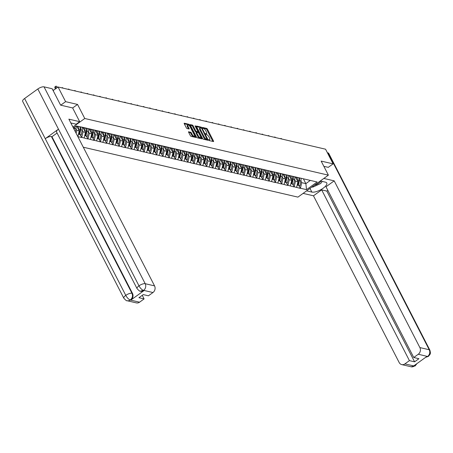 <?xml version="1.0" encoding="UTF-8"?>
<svg xmlns="http://www.w3.org/2000/svg" width="453" height="453" viewBox="0 0 453 453"><rect width="100%" height="100%" fill="white"/><g stroke="black" fill="none" stroke-linecap="round" stroke-linejoin="round"><path stroke-width="0.68" d="M208.748 140.062L209.258 140.589L213.437 141.557A0.793 0.289 54.2 0 0 213.561 141.546A0.793 0.289 54.2 0 0 213.488 140.996L207.412 129.162A0.793 0.289 54.2 0 0 206.681 128.414L202.502 127.446L202.972 128.363L203.516 128.488A2.531 0.917 54.2 0 1 205.855 130.883L206.358 131.868A2.531 0.917 54.2 0 1 206.585 133.629A2.531 0.917 54.2 0 1 206.183 133.68L205.554 133.567L205.605 133.952L206.659 134.603A2.531 0.917 54.2 0 1 208.997 136.999L209.501 137.984A2.531 0.917 54.2 0 1 209.728 139.745A2.531 0.917 54.2 0 1 209.326 139.796L208.697 139.677L208.748 140.062M188.703 131.727A0.793 0.289 54.2 0 0 188.578 131.744A0.793 0.289 54.2 0 0 188.646 132.293L190.351 135.611A0.793 0.289 54.2 0 0 191.081 136.359L195.724 137.44A0.793 0.289 54.2 0 0 195.849 137.423A0.793 0.289 54.2 0 0 195.775 136.874L189.699 125.045A0.793 0.289 54.2 0 0 188.969 124.298L184.326 123.216A0.793 0.289 54.2 0 0 184.201 123.233A0.793 0.289 54.2 0 0 184.269 123.782L186.33 127.791A0.793 0.289 54.2 0 0 187.061 128.539L189.048 129.003A0.793 0.289 54.2 0 0 189.173 128.986A0.793 0.289 54.2 0 0 189.105 128.437L188.08 126.449A2.118 0.77 54.2 0 1 187.893 124.977A2.118 0.77 54.2 0 1 190.186 126.936L194.19 134.728A2.118 0.77 54.2 0 1 194.377 136.2A2.118 0.77 54.2 0 1 192.083 134.235L191.415 132.939A0.793 0.289 54.2 0 0 190.685 132.191L188.522 131.857M77.542 104.433L65.606 101.659L58.069 86.993L325.56 149.201L333.097 163.867L321.16 161.092L328.385 175.152L84.768 118.493L77.542 104.433L72.644 107.967M202.582 138.454A0.793 0.289 54.2 0 0 203.312 139.207L207.95 140.283A0.793 0.289 54.2 0 0 208.074 140.266A0.793 0.289 54.2 0 0 208.006 139.717L201.925 127.888A0.793 0.289 54.2 0 0 201.194 127.14L196.557 126.059A0.793 0.289 54.2 0 0 196.432 126.076A0.793 0.289 54.2 0 0 196.5 126.625L202.582 138.454M195.356 126.523L195.707 126.268L201.891 138.295A0.793 0.289 54.2 0 1 201.959 138.845A0.793 0.289 54.2 0 1 201.834 138.861L197.197 137.786A0.793 0.289 54.2 0 1 196.466 137.032L190.385 125.204L191.817 125.538L192.429 125.102L190.441 124.637A0.793 0.289 54.2 0 0 190.317 124.654A0.793 0.289 54.2 0 0 190.385 125.204M191.817 125.538A0.793 0.289 54.2 0 1 192.548 126.291L193.159 125.849A0.793 0.289 54.2 0 0 192.429 125.102M193.159 125.849L195.622 130.645A0.793 0.289 54.2 0 0 196.353 131.393L197.672 131.704A0.793 0.289 54.2 0 0 197.797 131.687A0.793 0.289 54.2 0 0 197.729 131.138L195.158 126.144L195.113 125.753L195.707 126.268M72.922 127.038L84.768 118.493M83.284 147.208L297.921 197.123L328.385 175.152M73.392 127.961L76.161 125.968L82.452 127.253L317.134 182.004L306.528 189.654L300.424 188.233L301.749 182.684L300.9 181.036M298.77 185.504L300.424 188.233M300.237 188.363L294.173 186.778L295.498 181.234L294.648 179.581M292.519 184.054L294.173 186.778M293.991 186.908L287.927 185.322L289.252 179.779L288.402 178.125M286.273 182.599L287.927 185.322M287.74 185.458L281.675 183.873L283 178.329L282.151 176.676M280.022 181.143L281.675 183.873M281.494 184.003L275.43 182.417L276.755 176.874L275.905 175.22M273.776 179.694L275.43 182.417M275.243 182.548L269.178 180.968L270.503 175.419L269.654 173.771M267.525 178.239L269.178 180.968M268.997 181.098L262.933 179.513L264.258 173.969L263.408 172.316M261.279 176.789L262.933 179.513M262.746 179.643L256.681 178.057L258.006 172.514L257.157 170.86M255.028 175.334L256.681 178.057M256.5 178.193L250.43 176.608L251.76 171.058L250.911 169.411M248.782 173.878L250.43 176.608M250.249 176.738L244.184 175.152L245.509 169.609L244.66 167.955M242.531 172.429L244.184 175.152M244.003 175.283L237.933 173.697L239.263 168.154L238.414 166.5M236.285 170.974L237.933 173.697M237.751 173.833L231.687 172.248L233.012 166.704L232.163 165.051M230.033 169.518L231.687 172.248M231.506 172.378L225.435 170.792L226.766 165.249L225.917 163.595M223.788 168.069L225.435 170.792M225.254 170.923L219.19 169.337L220.515 163.793L219.665 162.146M217.536 166.613L219.19 169.337M219.009 169.473L212.938 167.887L214.269 162.344L213.42 160.69M211.291 165.158L212.938 167.887M212.757 168.018L206.693 166.432L208.018 160.889L207.168 159.235M205.039 163.709L206.693 166.432M206.511 166.568L200.441 164.983L201.772 159.433L200.922 157.786M198.793 162.253L200.441 164.983M200.26 165.113L194.195 163.527L195.52 157.984L194.671 156.33M192.542 160.804L194.195 163.527M194.014 163.658L187.944 162.072L189.275 156.528L188.425 154.875M186.296 159.348L187.944 162.072M187.763 162.208L181.698 160.622L183.023 155.073L182.174 153.425M180.045 157.893L181.698 160.622M181.517 160.753L175.447 159.167L176.778 153.624L175.928 151.97M173.799 156.444L175.447 159.167M175.266 159.297L169.201 157.712L170.526 152.168L169.677 150.515M167.548 154.988L169.201 157.712M169.02 157.848L162.95 156.262L164.275 150.719L163.431 149.065M161.302 153.533L162.95 156.262M162.769 156.393L156.704 154.807L158.029 149.264L157.18 147.61M155.051 152.083L156.704 154.807M156.523 154.937L150.453 153.357L151.778 147.808L150.934 146.16M148.805 150.628L150.453 153.357M150.271 153.488L144.207 151.902L145.532 146.359L144.683 144.705M142.553 149.179L144.207 151.902M144.026 152.032L137.955 150.447L139.281 144.903L138.437 143.25M136.308 147.723L137.955 150.447M137.774 150.583L131.71 148.997L133.035 143.448L132.185 141.8M130.056 146.268L131.71 148.997M131.529 149.128L125.458 147.542L126.783 141.999L125.94 140.345M123.811 144.818L125.458 147.542M125.277 147.672L119.213 146.087L120.538 140.543L119.688 138.89M117.559 143.363L119.213 146.087M119.026 146.223L112.961 144.637L114.286 139.094L113.437 137.44M111.313 141.908L112.961 144.637M112.78 144.767L106.715 143.182L108.041 137.638L107.191 135.985M105.062 140.458L106.715 143.182M106.529 143.312L100.464 141.732L101.789 136.183L100.94 134.535M98.816 139.003L100.464 141.732M100.283 141.863L94.218 140.277L95.543 134.734L94.694 133.08M92.565 137.553L94.218 140.277M94.031 140.407L87.967 138.822L89.292 133.278L88.443 131.625M86.319 136.098L87.967 138.822M87.786 138.958L81.721 137.372L83.046 131.823L82.197 130.175M80.068 134.643L81.721 137.372M81.534 137.502L77.859 136.647M76.11 133.244L76.795 130.373L75.945 128.72M76.795 130.373L79.241 130.94L76.755 126.104M82.304 127.361L86.07 128.273M77.916 136.483L79.241 130.94M83.046 131.823L85.487 132.395L82.99 127.525M88.55 128.816L92.321 129.722M84.162 137.939L85.487 132.395M89.292 133.278L91.738 133.845L89.235 128.98M94.802 130.266L98.567 131.177M90.413 139.394L91.738 133.845M95.543 134.734L97.984 135.3L95.487 130.436M101.047 131.721L104.819 132.633M96.659 140.843L97.984 135.3M101.789 136.183L104.235 136.755L101.732 131.885M107.299 133.176L111.07 134.082M102.91 142.299L104.235 136.755M108.041 137.638L110.481 138.205L107.984 133.341M113.544 134.626L117.316 135.538M109.156 143.754L110.481 138.205M114.286 139.094L116.732 139.66L114.23 134.79M119.796 136.081L123.567 136.993M115.407 145.203L116.732 139.66M120.538 140.543L122.978 141.115L120.481 136.245M126.042 137.531L129.813 138.442M121.653 146.659L122.978 141.115M126.783 141.999L129.23 142.565L126.727 137.701M132.293 138.986L136.064 139.898M127.905 148.108L129.23 142.565M133.035 143.448L135.475 144.02L132.978 139.15M138.539 140.441L142.31 141.347M134.15 149.564L135.475 144.02M139.281 144.903L141.727 145.47L139.224 140.606M144.79 141.891L148.561 142.803M140.402 151.019L141.727 145.47M145.532 146.359L147.972 146.925L145.475 142.061M151.036 143.346L154.807 144.258M146.647 152.468L147.972 146.925M151.778 147.808L154.224 148.38L151.721 143.51M157.287 144.801L161.058 145.707M152.899 153.924L154.224 148.38M158.029 149.264L160.47 149.83L157.972 144.966M163.533 146.251L167.304 147.163M159.145 155.379L160.47 149.83M164.275 150.719L166.721 151.285L164.218 146.415M169.784 147.706L173.556 148.618M165.396 156.829L166.721 151.285M170.526 152.168L172.972 152.74L170.47 147.871M176.03 149.156L179.801 150.068M171.642 158.284L172.972 152.74M176.778 153.624L179.218 154.19L176.715 149.326M182.282 150.611L186.053 151.523M177.893 159.733L179.218 154.19M183.023 155.073L185.47 155.645L182.967 150.775M188.527 152.066L192.299 152.972M184.139 161.189L185.47 155.645M189.275 156.528L191.715 157.095L189.212 152.231M194.779 153.516L198.55 154.428M190.39 162.644L191.715 157.095M195.52 157.984L197.967 158.55L195.464 153.686M201.024 154.971L204.796 155.883M196.636 164.094L197.967 158.55M201.772 159.433L204.212 160.005L201.71 155.136M207.276 156.427L211.047 157.333M202.887 165.549L204.212 160.005M208.018 160.889L210.464 161.455L207.961 156.591M213.522 157.876L217.293 158.788M209.133 167.004L210.464 161.455M214.269 162.344L216.71 162.91L214.207 158.04M219.773 159.331L223.544 160.243M215.385 168.454L216.71 162.91M220.515 163.793L222.961 164.365L220.458 159.496M226.019 160.787L229.79 161.693M221.63 169.909L222.961 164.365M226.766 165.249L229.207 165.815L226.704 160.951M232.27 162.236L236.041 163.148M227.882 171.359L229.207 165.815M233.012 166.704L235.458 167.27L232.955 162.401M238.516 163.692L242.287 164.603M234.127 172.814L235.458 167.27M239.263 168.154L241.704 168.72L239.201 163.856M244.767 165.141L248.538 166.053M240.379 174.269L241.704 168.72M245.509 169.609L247.955 170.175L245.452 165.311M251.013 166.596L254.784 167.508M246.625 175.719L247.955 170.175M251.76 171.058L254.201 171.63L251.698 166.761M257.264 168.052L261.036 168.958M252.876 177.174L254.201 171.63M258.006 172.514L260.452 173.08L257.95 168.216M263.51 169.501L267.281 170.413M259.122 178.629L260.452 173.08M264.258 173.969L266.698 174.535L264.195 169.671M269.762 170.957L273.533 171.868M265.373 180.079L266.698 174.535M270.503 175.419L272.949 175.991L270.447 171.121M276.007 172.412L279.778 173.318M271.624 181.534L272.949 175.991M276.755 176.874L279.195 177.44L276.692 172.576M282.259 173.861L286.03 174.773M277.87 182.989L279.195 177.44M283 178.329L285.447 178.895L282.944 174.026M288.504 175.317L292.276 176.228M284.122 184.439L285.447 178.895M289.252 179.779L291.692 180.351L289.19 175.481M294.756 176.766L298.527 177.678M290.367 185.894L291.692 180.351M295.498 181.234L297.944 181.8L295.441 176.936M301.002 178.222L304.773 179.133M296.619 187.344L297.944 181.8M301.749 182.684L305.854 183.641L310.322 180.419M303.363 178.793L305.854 183.641L306.528 189.654M307.253 179.677L311.024 180.583M328.221 167.384L333.097 163.867M65.606 101.659L60.73 105.175M58.069 86.993L53.12 90.566M208.861 140.254A2.531 0.917 54.2 0 0 209.116 140.187L209.728 139.745M205.719 134.139A2.531 0.917 54.2 0 0 205.973 134.071L206.585 133.629M213.488 140.996L212.882 141.432L206.8 129.603A0.793 0.289 54.2 0 0 206.07 128.856L202.593 128.046M201.03 127.91A0.793 0.289 54.2 0 0 200.583 127.576L196.5 126.63M208.006 139.717L207.4 140.158L206.987 139.36M207.044 139.264L201.744 128.482L200.662 127.825A2.531 0.917 54.2 0 0 200.266 127.876A2.531 0.917 54.2 0 0 200.486 129.637L204.133 136.732A2.531 0.917 54.2 0 0 206.472 139.133L207.044 139.264L206.562 139.615M200.266 127.876L199.654 128.312A2.531 0.917 54.2 0 0 199.881 130.073L200.486 129.637M206.438 139.705L205.866 139.569A2.531 0.917 54.2 0 1 203.527 137.174L199.881 130.073M192.548 126.291L195.017 131.087A0.793 0.289 54.2 0 0 195.747 131.834L197.061 132.14A0.793 0.289 54.2 0 0 197.185 132.123A0.793 0.289 54.2 0 0 197.242 132.01M197.695 131.761L198.137 132.621A0.793 0.289 54.2 0 1 198.873 133.369L200.283 136.115A2.118 0.77 54.2 0 1 200.469 137.587A2.118 0.77 54.2 0 1 198.182 135.623L196.772 132.882A0.793 0.289 54.2 0 1 196.704 132.333A0.793 0.289 54.2 0 1 196.829 132.316L198.142 132.621M200.594 137.401L201.279 138.731L201.891 138.295M196.217 132.757A0.793 0.289 54.2 0 0 196.092 132.769A0.793 0.289 54.2 0 0 196.16 133.318L197.57 136.064A2.118 0.77 54.2 0 0 199.864 138.023L200.469 137.587M194.377 136.2L193.765 136.636A2.118 0.77 54.2 0 1 191.477 134.677L190.809 133.38A0.793 0.289 54.2 0 0 190.079 132.627L188.646 132.299M187.893 124.977L187.287 125.413A2.118 0.77 54.2 0 0 187.474 126.885L188.08 126.449M189.105 128.437L188.499 128.873L187.474 126.885M189.082 125.47A0.793 0.289 54.2 0 0 188.357 124.734L184.275 123.782M195.775 136.874L195.169 137.31L194.496 136.008M281.908 139.048A1.852 0.674 54.2 0 0 280.792 138.544A1.852 0.674 54.2 0 0 280.667 138.765M300.973 178.244A6.614 5.685 103.1 0 1 300.911 180.979L299.371 180.617A6.614 5.685 -76.9 0 0 299.427 177.887M299.371 180.617L298.385 185.379L299.926 185.736L300.911 180.979M299.926 185.736L298.385 185.379M296.205 177.117A5.402 4.649 103.1 0 1 296.409 178.822M297.366 177.4A6.614 5.685 103.1 0 1 297.304 180.141L297.242 180.441M297.151 185.118L297.864 185.26L298.85 180.498A6.614 5.685 -76.9 0 0 298.906 177.769M297.864 185.26L297.157 185.096M275.662 137.599A1.852 0.674 54.2 0 0 274.541 137.089A1.852 0.674 54.2 0 0 274.422 137.31M294.722 176.795A6.614 5.685 103.1 0 1 294.66 179.524L293.119 179.167A6.614 5.685 -76.9 0 0 293.182 176.438M293.119 179.167L292.14 183.929L293.68 184.286L294.66 179.524M293.68 184.286L292.14 183.929M289.954 175.668A5.402 4.649 103.1 0 1 290.163 177.372M291.115 175.945A6.614 5.685 103.1 0 1 291.058 178.686L290.996 178.986M290.9 183.663L291.619 183.805L292.598 179.043A6.614 5.685 -76.9 0 0 292.661 176.313M291.619 183.805L290.905 183.641M269.41 136.143A1.852 0.674 54.2 0 0 268.295 135.634A1.852 0.674 54.2 0 0 268.17 135.855M288.476 175.339A6.614 5.685 103.1 0 1 288.414 178.069L286.874 177.712A6.614 5.685 -76.9 0 0 286.93 174.983M286.874 177.712L285.888 182.474L287.429 182.831L288.414 178.069M287.429 182.831L285.888 182.474M283.708 174.212A5.402 4.649 103.1 0 1 283.912 175.917M284.869 174.49A6.614 5.685 103.1 0 1 284.807 177.231L284.744 177.536M284.654 182.214L285.367 182.349L286.353 177.593A6.614 5.685 -76.9 0 0 286.409 174.864M285.367 182.349L284.66 182.185M263.165 134.694A1.852 0.674 54.2 0 0 262.044 134.184A1.852 0.674 54.2 0 0 261.925 134.405M282.225 173.884A6.614 5.685 103.1 0 1 282.162 176.619L280.622 176.257A6.614 5.685 -76.9 0 0 280.684 173.527M280.622 176.257L279.643 181.019L281.183 181.381L282.162 176.619M281.183 181.381L279.643 181.019M277.457 172.757A5.402 4.649 103.1 0 1 277.666 174.462M278.618 173.04A6.614 5.685 103.1 0 1 278.561 175.781L278.499 176.081M279.122 180.9L278.408 180.736L279.122 180.9L280.101 176.138A6.614 5.685 -76.9 0 0 280.164 173.408M256.913 133.239A1.852 0.674 54.2 0 0 255.798 132.729A1.852 0.674 54.2 0 0 255.673 132.95M275.979 172.434A6.614 5.685 103.1 0 1 275.917 175.164L274.371 174.807A6.614 5.685 -76.9 0 0 274.433 172.078M274.371 174.807L273.391 179.569L274.931 179.926L275.917 175.164M274.931 179.926L273.391 179.569M271.211 171.308A5.402 4.649 103.1 0 1 271.415 173.012M272.372 171.585A6.614 5.685 103.1 0 1 272.31 174.326L272.247 174.626M272.157 179.303L272.87 179.445L273.855 174.682A6.614 5.685 -76.9 0 0 273.912 171.953M272.87 179.445L272.162 179.28M250.668 131.783A1.852 0.674 54.2 0 0 249.546 131.279A1.852 0.674 54.2 0 0 249.427 131.495M269.728 170.979A6.614 5.685 103.1 0 1 269.665 173.709L268.125 173.352A6.614 5.685 -76.9 0 0 268.187 170.622M268.125 173.352L267.14 178.114L268.686 178.471L269.665 173.709M268.686 178.471L267.14 178.114M264.96 169.852A5.402 4.649 103.1 0 1 265.169 171.557M266.121 170.135A6.614 5.685 103.1 0 1 266.064 172.87L266.002 173.176M265.905 177.853L266.624 177.995L267.604 173.233A6.614 5.685 -76.9 0 0 267.666 170.504M266.624 177.995L265.911 177.825M322.264 181.421L320.656 183.522L312.802 187.123L312.032 186.947M314.382 185.249A5.243 1.874 152.8 0 0 320.894 181.104M309.977 188.425L311.857 192.078A9.071 3.25 152.8 0 0 321.766 189.139A9.071 3.25 152.8 0 0 326.777 182.989A9.071 3.25 152.8 0 0 325.565 182.191L320.316 180.968M311.857 192.078L306.607 190.855M303.102 193.386L313.476 195.798L321.675 189.886L409.421 360.628L404.886 363.901L414.359 366.041L413.849 365.843L426.947 356.392L427.609 356.488L418.289 354.235A4.836 4.162 -76.9 0 0 419.88 347.581L429.229 349.756L328.063 152.899L327.377 152.74M327.847 190.362L326.84 191.087L321.675 189.886M326.84 191.087L414.591 361.828L418.917 358.708L413.748 357.508L325.996 186.766L334.195 180.855L419.88 347.581M323.821 178.442L334.195 180.855M313.476 195.798L399.161 362.519A4.836 4.162 -76.9 0 0 401.72 364.597A4.836 4.162 -76.9 0 0 404.886 363.901M328.063 152.899A4.96 1.778 -27.2 0 1 328.725 153.335L429.897 350.192A4.96 1.778 -27.2 0 0 429.229 349.756A4.836 4.162 103.1 0 1 427.638 356.409M413.748 357.508L418.289 354.235M414.591 361.828L409.421 360.628M328.3 167.327L323.872 166.37M415.741 364.478L414.387 365.967M416.879 363.657L415.152 365.933L414.365 366.047M429.897 350.192C431.018 354.586 429.925 353.668 429.959 354.501L428.391 356.386L427.609 356.488M70.815 122.95L76.178 124.196L79.683 121.664L68.867 119.15L154.552 285.877A4.836 4.162 103.1 0 1 152.961 292.53L148.42 295.803L143.256 294.603L138.929 297.723L144.094 298.923L139.558 302.196A4.836 4.162 103.1 0 1 136.398 302.893L127.044 300.718A4.836 4.162 -76.9 0 0 130.204 300.022L139.558 302.196M152.961 292.53L143.607 290.356L140.294 291.16C140.085 291.562 139.009 290.724 137.072 288.652L56.551 131.97A4.96 1.778 -27.2 0 1 58.465 129.15L37.82 88.975A4.96 1.778 -27.2 0 1 44.032 86.846L52.18 88.743L60.611 105.147L72.627 107.939L79.683 121.664M127.044 300.718C126.829 301.12 125.758 300.282 123.822 298.204L22.65 101.347A4.96 1.778 -27.2 0 1 24.598 98.511L45.243 138.686A4.96 1.778 -27.2 0 1 51.421 136.579L131.948 293.261L132.486 293.385A4.836 4.162 103.1 0 1 130.894 300.039L143.997 290.594A4.836 4.162 103.1 0 1 140.838 291.285L140.294 291.16M37.82 88.975L24.598 98.511M137.072 288.652A4.96 1.778 -27.2 0 1 138.992 285.832L58.465 129.15L45.243 138.686L125.77 295.367C127.146 297.848 128.635 299.376 130.238 299.943L130.204 300.022M144.094 298.923L142.248 295.328M57.084 133.012L51.965 136.704L132.486 293.385M51.965 136.704L51.421 136.579M44.032 86.846L145.198 283.703A4.96 1.778 -27.2 0 0 138.992 285.832C140.373 288.318 141.874 289.835 143.482 290.384M244.416 130.334A1.852 0.674 54.2 0 0 243.301 129.824A1.852 0.674 54.2 0 0 243.176 130.045M263.482 169.53A6.614 5.685 103.1 0 1 263.42 172.259L261.874 171.902A6.614 5.685 -76.9 0 0 261.936 169.167M261.874 171.902L260.894 176.659L262.434 177.021L263.42 172.259M262.434 177.021L260.894 176.659M258.714 168.397A5.402 4.649 103.1 0 1 258.918 170.101M259.875 168.68A6.614 5.685 103.1 0 1 259.812 171.421L259.75 171.721M260.373 176.54L259.665 176.376L260.373 176.54L261.358 171.778A6.614 5.685 -76.9 0 0 261.415 169.048M238.17 128.879A1.852 0.674 54.2 0 0 237.049 128.369A1.852 0.674 54.2 0 0 236.93 128.59M257.23 168.074A6.614 5.685 103.1 0 1 257.168 170.804L255.628 170.447A6.614 5.685 -76.9 0 0 255.69 167.718M255.628 170.447L254.643 175.209L256.188 175.566L257.168 170.804M256.188 175.566L254.643 175.209M252.463 166.947A5.402 4.649 103.1 0 1 252.672 168.652M253.623 167.225A6.614 5.685 103.1 0 1 253.567 169.966L253.504 170.266M253.408 174.943L254.127 175.084L255.107 170.322A6.614 5.685 -76.9 0 0 255.169 167.593M254.127 175.084L253.414 174.92M231.919 127.423A1.852 0.674 54.2 0 0 230.804 126.919A1.852 0.674 54.2 0 0 230.679 127.134M250.979 166.619A6.614 5.685 103.1 0 1 250.922 169.354L249.376 168.992A6.614 5.685 -76.9 0 0 249.439 166.262M249.376 168.992L248.397 173.754L249.937 174.111L250.922 169.354M249.937 174.111L248.397 173.754M246.217 165.492A5.402 4.649 103.1 0 1 246.421 167.197M247.378 165.775A6.614 5.685 103.1 0 1 247.315 168.516L247.253 168.816M247.162 173.493L247.876 173.635L248.856 168.873A6.614 5.685 -76.9 0 0 248.918 166.143M247.876 173.635L247.168 173.471M225.673 125.974A1.852 0.674 54.2 0 0 224.552 125.464A1.852 0.674 54.2 0 0 224.433 125.685M244.733 165.169A6.614 5.685 103.1 0 1 244.671 167.899L243.131 167.542A6.614 5.685 -76.9 0 0 243.193 164.813M243.131 167.542L242.145 172.299L243.691 172.661L244.671 167.899M243.691 172.661L242.145 172.299M239.965 164.043A5.402 4.649 103.1 0 1 240.175 165.747M241.126 164.32A6.614 5.685 103.1 0 1 241.07 167.061L241.007 167.361M241.625 172.18L240.917 172.015L241.625 172.18L242.61 167.417A6.614 5.685 -76.9 0 0 242.672 164.688M219.422 124.518A1.852 0.674 54.2 0 0 218.306 124.009A1.852 0.674 54.2 0 0 218.182 124.23M238.482 163.714A6.614 5.685 103.1 0 1 238.425 166.444L236.879 166.087A6.614 5.685 -76.9 0 0 236.942 163.357M236.879 166.087L235.9 170.849L237.44 171.206L238.425 166.444M237.44 171.206L235.9 170.849M233.72 162.587A5.402 4.649 103.1 0 1 233.924 164.292M234.881 162.865A6.614 5.685 103.1 0 1 234.818 165.605L234.756 165.911M234.665 170.588L235.379 170.724L236.358 165.968A6.614 5.685 -76.9 0 0 236.421 163.239M235.379 170.724L234.671 170.56M213.176 123.063A1.852 0.674 54.2 0 0 212.055 122.559A1.852 0.674 54.2 0 0 211.936 122.78M232.236 162.259A6.614 5.685 103.1 0 1 232.174 164.994L230.634 164.632A6.614 5.685 -76.9 0 0 230.696 161.902M230.634 164.632L229.648 169.394L231.194 169.756L232.174 164.994M231.194 169.756L229.648 169.394M227.468 161.132A5.402 4.649 103.1 0 1 227.678 162.837M228.629 161.415A6.614 5.685 103.1 0 1 228.572 164.156L228.51 164.456M228.414 169.133L229.127 169.275L230.113 164.513A6.614 5.685 -76.9 0 0 230.175 161.783M229.127 169.275L228.42 169.111M206.925 121.614A1.852 0.674 54.2 0 0 205.804 121.104A1.852 0.674 54.2 0 0 205.685 121.325M225.985 160.809A6.614 5.685 103.1 0 1 225.928 163.539L224.382 163.182A6.614 5.685 -76.9 0 0 224.445 160.453M224.382 163.182L223.403 167.944L224.943 168.301L225.928 163.539M224.943 168.301L223.403 167.944M221.223 159.683A5.402 4.649 103.1 0 1 221.426 161.387M222.383 159.96A6.614 5.685 103.1 0 1 222.321 162.701L222.259 163.001M222.882 167.82L222.174 167.655L222.882 167.82L223.861 163.057A6.614 5.685 -76.9 0 0 223.924 160.328M200.673 120.158A1.852 0.674 54.2 0 0 199.558 119.649A1.852 0.674 54.2 0 0 199.439 119.869M219.739 159.354A6.614 5.685 103.1 0 1 219.677 162.083L218.136 161.727A6.614 5.685 -76.9 0 0 218.199 158.997M218.136 161.727L217.151 166.489L218.697 166.846L219.677 162.083M218.697 166.846L217.151 166.489M214.971 158.227A5.402 4.649 103.1 0 1 215.181 159.932M216.132 158.505A6.614 5.685 103.1 0 1 216.075 161.245L216.013 161.551M215.917 166.228L216.63 166.37L217.616 161.608A6.614 5.685 -76.9 0 0 217.678 158.878M216.63 166.37L215.922 166.2M194.428 118.709A1.852 0.674 54.2 0 0 193.306 118.199A1.852 0.674 54.2 0 0 193.188 118.42M213.488 157.904A6.614 5.685 103.1 0 1 213.431 160.634L211.885 160.271A6.614 5.685 -76.9 0 0 211.947 157.542M211.885 160.271L210.905 165.034L212.446 165.396L213.431 160.634M212.446 165.396L210.905 165.034M208.725 156.772A5.402 4.649 103.1 0 1 208.929 158.476M209.886 157.055A6.614 5.685 103.1 0 1 209.824 159.796L209.762 160.096M209.671 164.773L210.385 164.915L211.364 160.152A6.614 5.685 -76.9 0 0 211.426 157.423M210.385 164.915L209.677 164.75M188.176 117.253A1.852 0.674 54.2 0 0 187.061 116.744A1.852 0.674 54.2 0 0 186.942 116.965M207.242 156.449A6.614 5.685 103.1 0 1 207.18 159.179L205.639 158.822A6.614 5.685 -76.9 0 0 205.702 156.092M205.639 158.822L204.654 163.584L206.2 163.941L207.18 159.179M206.2 163.941L204.654 163.584M202.474 155.322A5.402 4.649 103.1 0 1 202.684 157.027M203.635 155.6A6.614 5.685 103.1 0 1 203.578 158.34L203.516 158.641M204.133 163.459L203.425 163.295L204.133 163.459L205.118 158.697A6.614 5.685 -76.9 0 0 205.181 155.968M181.93 115.798A1.852 0.674 54.2 0 0 180.809 115.294A1.852 0.674 54.2 0 0 180.69 115.509M200.99 154.994A6.614 5.685 103.1 0 1 200.934 157.729L199.388 157.367A6.614 5.685 -76.9 0 0 199.45 154.637M199.388 157.367L198.408 162.129L199.949 162.485L200.934 157.729M199.949 162.485L198.408 162.129M196.228 153.867A5.402 4.649 103.1 0 1 196.432 155.572M197.383 154.15A6.614 5.685 103.1 0 1 197.327 156.885L197.265 157.191M197.174 161.868L197.887 162.01L198.867 157.248A6.614 5.685 -76.9 0 0 198.929 154.518M197.887 162.01L197.18 161.846M175.679 114.349A1.852 0.674 54.2 0 0 174.564 113.839A1.852 0.674 54.2 0 0 174.445 114.06M194.745 153.544A6.614 5.685 103.1 0 1 194.682 156.274L193.142 155.917A6.614 5.685 -76.9 0 0 193.204 153.188M193.142 155.917L192.157 160.673L193.703 161.036L194.682 156.274M193.703 161.036L192.157 160.673M189.977 152.418A5.402 4.649 103.1 0 1 190.186 154.122M191.138 152.695A6.614 5.685 103.1 0 1 191.081 155.436L191.019 155.736M190.923 160.413L191.636 160.555L192.621 155.792A6.614 5.685 -76.9 0 0 192.684 153.063M191.636 160.555L190.928 160.39M169.433 112.893A1.852 0.674 54.2 0 0 168.312 112.384A1.852 0.674 54.2 0 0 168.193 112.604M188.493 152.089A6.614 5.685 103.1 0 1 188.437 154.818L186.891 154.462A6.614 5.685 -76.9 0 0 186.953 151.732M186.891 154.462L185.911 159.224L187.451 159.581L188.437 154.818M187.451 159.581L185.911 159.224M183.731 150.962A5.402 4.649 103.1 0 1 183.935 152.667M184.886 151.24A6.614 5.685 103.1 0 1 184.83 153.98L184.767 154.286M185.39 159.099L184.682 158.935L185.39 159.099L186.37 154.343A6.614 5.685 -76.9 0 0 186.432 151.613M163.182 111.438A1.852 0.674 54.2 0 0 162.066 110.934A1.852 0.674 54.2 0 0 161.948 111.155M182.248 150.634A6.614 5.685 103.1 0 1 182.185 153.369L180.645 153.006A6.614 5.685 -76.9 0 0 180.707 150.277M180.645 153.006L179.66 157.769L181.206 158.125L182.185 153.369M181.206 158.125L179.66 157.769M177.48 149.507A5.402 4.649 103.1 0 1 177.689 151.211M178.641 149.79A6.614 5.685 103.1 0 1 178.584 152.531L178.522 152.831M178.425 157.508L179.139 157.65L180.124 152.888A6.614 5.685 -76.9 0 0 180.186 150.158M179.139 157.65L178.431 157.485M156.936 109.988A1.852 0.674 54.2 0 0 155.815 109.479A1.852 0.674 54.2 0 0 155.696 109.7M175.996 149.184A6.614 5.685 103.1 0 1 175.94 151.914L174.394 151.557A6.614 5.685 -76.9 0 0 174.456 148.827M174.394 151.557L173.414 156.319L174.954 156.676L175.94 151.914M174.954 156.676L173.414 156.319M171.234 148.057A5.402 4.649 103.1 0 1 171.438 149.762M172.389 148.335A6.614 5.685 103.1 0 1 172.333 151.076L172.27 151.376M172.174 156.053L172.893 156.194L173.873 151.432A6.614 5.685 -76.9 0 0 173.935 148.703M172.893 156.194L172.18 156.03M150.685 108.533A1.852 0.674 54.2 0 0 149.569 108.024A1.852 0.674 54.2 0 0 149.45 108.244M169.75 147.729A6.614 5.685 103.1 0 1 169.688 150.458L168.148 150.102A6.614 5.685 -76.9 0 0 168.21 147.372M168.148 150.102L167.163 154.864L168.709 155.22L169.688 150.458M168.709 155.22L167.163 154.864M164.983 146.602A5.402 4.649 103.1 0 1 165.192 148.307M166.143 146.88A6.614 5.685 103.1 0 1 166.087 149.62L166.024 149.926M165.928 154.603L166.642 154.745L167.627 149.983A6.614 5.685 -76.9 0 0 167.689 147.253M166.642 154.745L165.934 154.575M144.439 107.084A1.852 0.674 54.2 0 0 143.318 106.574A1.852 0.674 54.2 0 0 143.199 106.795M163.499 146.274A6.614 5.685 103.1 0 1 163.442 149.009L161.897 148.646A6.614 5.685 -76.9 0 0 161.959 145.917M161.897 148.646L160.917 153.408L162.457 153.771L163.442 149.009M162.457 153.771L160.917 153.408M158.737 145.147A5.402 4.649 103.1 0 1 158.941 146.851M159.892 145.43A6.614 5.685 103.1 0 1 159.835 148.171L159.773 148.471M159.677 153.148L160.396 153.29L161.376 148.527A6.614 5.685 -76.9 0 0 161.438 145.798M160.396 153.29L159.683 153.125M138.188 105.628A1.852 0.674 54.2 0 0 137.072 105.119A1.852 0.674 54.2 0 0 136.953 105.339M157.253 144.824A6.614 5.685 103.1 0 1 157.191 147.553L155.651 147.197A6.614 5.685 -76.9 0 0 155.713 144.467M155.651 147.197L154.666 151.959L156.211 152.316L157.191 147.553M156.211 152.316L154.666 151.959M152.485 143.697A5.402 4.649 103.1 0 1 152.695 145.402M153.646 143.975A6.614 5.685 103.1 0 1 153.59 146.715L153.527 147.015M153.431 151.693L154.145 151.834L155.13 147.072A6.614 5.685 -76.9 0 0 155.192 144.343M154.145 151.834L153.437 151.67M131.942 104.173A1.852 0.674 54.2 0 0 130.821 103.669A1.852 0.674 54.2 0 0 130.702 103.884M151.002 143.369A6.614 5.685 103.1 0 1 150.945 146.104L149.399 145.741A6.614 5.685 -76.9 0 0 149.462 143.012M149.399 145.741L148.42 150.504L149.96 150.86L150.945 146.104M149.96 150.86L148.42 150.504M146.24 142.242A5.402 4.649 103.1 0 1 146.444 143.946M147.395 142.525A6.614 5.685 103.1 0 1 147.338 145.26L147.276 145.566M147.18 150.243L147.899 150.385L148.878 145.623A6.614 5.685 -76.9 0 0 148.941 142.893M147.899 150.385L147.185 150.215M125.691 102.723A1.852 0.674 54.2 0 0 124.575 102.214A1.852 0.674 54.2 0 0 124.456 102.435M144.756 141.919A6.614 5.685 103.1 0 1 144.694 144.649L143.154 144.292A6.614 5.685 -76.9 0 0 143.216 141.562M143.154 144.292L142.168 149.048L143.714 149.411L144.694 144.649M143.714 149.411L142.168 149.048M139.988 140.787A5.402 4.649 103.1 0 1 140.198 142.497M141.149 141.07A6.614 5.685 103.1 0 1 141.087 143.811L141.025 144.111M140.934 148.788L141.647 148.929L142.633 144.167A6.614 5.685 -76.9 0 0 142.695 141.438M141.647 148.929L140.94 148.765M119.445 101.268A1.852 0.674 54.2 0 0 118.324 100.759A1.852 0.674 54.2 0 0 118.205 100.979M138.505 140.464A6.614 5.685 103.1 0 1 138.448 143.193L136.902 142.837A6.614 5.685 -76.9 0 0 136.965 140.107M136.902 142.837L135.923 147.599L137.463 147.955L138.448 143.193M137.463 147.955L135.923 147.599M133.743 139.337A5.402 4.649 103.1 0 1 133.946 141.042M134.898 139.615A6.614 5.685 103.1 0 1 134.841 142.355L134.779 142.661M134.683 147.333L135.402 147.474L136.381 142.718A6.614 5.685 -76.9 0 0 136.444 139.988M135.402 147.474L134.688 147.31M113.193 99.813A1.852 0.674 54.2 0 0 112.078 99.309A1.852 0.674 54.2 0 0 111.959 99.53M132.259 139.009A6.614 5.685 103.1 0 1 132.197 141.744L130.657 141.381A6.614 5.685 -76.9 0 0 130.713 138.652M130.657 141.381L129.671 146.143L131.217 146.5L132.197 141.744M131.217 146.5L129.671 146.143M127.491 137.882A5.402 4.649 103.1 0 1 127.701 139.586M128.652 138.165A6.614 5.685 103.1 0 1 128.59 140.906L128.527 141.206M128.437 145.883L129.15 146.025L130.136 141.262A6.614 5.685 -76.9 0 0 130.198 138.533M129.15 146.025L128.442 145.86M106.948 98.363A1.852 0.674 54.2 0 0 105.826 97.854A1.852 0.674 54.2 0 0 105.708 98.075M126.008 137.559A6.614 5.685 103.1 0 1 125.951 140.288L124.405 139.932A6.614 5.685 -76.9 0 0 124.467 137.202M124.405 139.932L123.426 144.688L124.966 145.051L125.951 140.288M124.966 145.051L123.426 144.688M121.245 136.432A5.402 4.649 103.1 0 1 121.449 138.137M122.401 136.71A6.614 5.685 103.1 0 1 122.344 139.45L122.282 139.751M122.185 144.428L122.905 144.569L123.884 139.807A6.614 5.685 -76.9 0 0 123.946 137.078M122.905 144.569L122.191 144.405M100.696 96.908A1.852 0.674 54.2 0 0 99.581 96.398A1.852 0.674 54.2 0 0 99.462 96.619M119.762 136.104A6.614 5.685 103.1 0 1 119.7 138.833L118.159 138.476A6.614 5.685 -76.9 0 0 118.216 135.747M118.159 138.476L117.174 143.239L118.72 143.595L119.7 138.833M118.72 143.595L117.174 143.239M114.994 134.977A5.402 4.649 103.1 0 1 115.204 136.681M116.155 135.254A6.614 5.685 103.1 0 1 116.093 137.995L116.03 138.301M115.94 142.978L116.653 143.114L117.638 138.358A6.614 5.685 -76.9 0 0 117.701 135.628M116.653 143.114L115.945 142.95M94.451 95.458A1.852 0.674 54.2 0 0 93.329 94.949A1.852 0.674 54.2 0 0 93.21 95.17M113.51 134.649A6.614 5.685 103.1 0 1 113.454 137.384L111.908 137.021A6.614 5.685 -76.9 0 0 111.97 134.292M111.908 137.021L110.928 141.783L112.469 142.146L113.454 137.384M112.469 142.146L110.928 141.783M108.748 133.522A5.402 4.649 103.1 0 1 108.952 135.226M109.903 133.805A6.614 5.685 103.1 0 1 109.847 136.546L109.785 136.846M109.688 141.523L110.407 141.664L111.387 136.902A6.614 5.685 -76.9 0 0 111.449 134.173M110.407 141.664L109.694 141.5M88.199 94.003A1.852 0.674 54.2 0 0 87.084 93.494A1.852 0.674 54.2 0 0 86.965 93.714M107.265 133.199A6.614 5.685 103.1 0 1 107.202 135.928L105.662 135.572A6.614 5.685 -76.9 0 0 105.719 132.842M105.662 135.572L104.677 140.334L106.223 140.69L107.202 135.928M106.223 140.69L104.677 140.334M102.497 132.072A5.402 4.649 103.1 0 1 102.706 133.777M103.658 132.35A6.614 5.685 103.1 0 1 103.595 135.09L103.533 135.39M103.443 140.068L104.156 140.209L105.141 135.447A6.614 5.685 -76.9 0 0 105.198 132.718M104.156 140.209L103.448 140.045M81.953 92.548A1.852 0.674 54.2 0 0 80.832 92.038A1.852 0.674 54.2 0 0 80.713 92.259M101.013 131.744A6.614 5.685 103.1 0 1 100.957 134.473L99.411 134.116A6.614 5.685 -76.9 0 0 99.473 131.387M99.411 134.116L98.431 138.878L99.971 139.235L100.957 134.473M99.971 139.235L98.431 138.878M96.251 130.617A5.402 4.649 103.1 0 1 96.455 132.321M97.406 130.9A6.614 5.685 103.1 0 1 97.35 133.635L97.287 133.941M97.191 138.618L97.91 138.76L98.89 133.997A6.614 5.685 -76.9 0 0 98.952 131.268M97.91 138.76L97.197 138.59M75.702 91.098A1.852 0.674 54.2 0 0 74.586 90.589A1.852 0.674 54.2 0 0 74.462 90.81M94.768 130.294A6.614 5.685 103.1 0 1 94.705 133.023L93.165 132.667A6.614 5.685 -76.9 0 0 93.222 129.932M93.165 132.667L92.18 137.423L93.726 137.786L94.705 133.023M93.726 137.786L92.18 137.423M90 129.162A5.402 4.649 103.1 0 1 90.209 130.866M91.161 129.445A6.614 5.685 103.1 0 1 91.098 132.185L91.036 132.486M90.945 137.163L91.659 137.304L92.644 132.542A6.614 5.685 -76.9 0 0 92.701 129.813M91.659 137.304L90.951 137.14M69.456 89.643A1.852 0.674 54.2 0 0 68.335 89.133A1.852 0.674 54.2 0 0 68.216 89.354M88.516 128.839A6.614 5.685 103.1 0 1 88.46 131.568L86.914 131.211A6.614 5.685 -76.9 0 0 86.976 128.482M86.914 131.211L85.934 135.974L87.474 136.33L88.46 131.568M87.474 136.33L85.934 135.974M83.754 127.712A5.402 4.649 103.1 0 1 83.958 129.416M84.909 127.989A6.614 5.685 103.1 0 1 84.853 130.73L84.79 131.03M84.694 135.707L85.413 135.849L86.393 131.087A6.614 5.685 -76.9 0 0 86.455 128.358M85.413 135.849L84.7 135.685M63.205 88.188A1.852 0.674 54.2 0 0 62.089 87.684A1.852 0.674 54.2 0 0 61.965 87.899M82.27 127.384A6.614 5.685 103.1 0 1 82.208 130.119L80.668 129.756A6.614 5.685 -76.9 0 0 80.725 127.027M80.668 129.756L79.683 134.518L81.229 134.875L82.208 130.119M81.229 134.875L79.683 134.518M77.508 126.279A5.402 4.649 103.1 0 1 77.712 127.961M78.663 126.551A6.614 5.685 103.1 0 1 78.601 129.281L78.539 129.581M78.448 134.258L79.162 134.399L80.147 129.637A6.614 5.685 -76.9 0 0 80.204 126.908M79.162 134.399L78.454 134.235M56.002 87.52L55.09 88.176A1.852 0.674 -125.8 0 1 54.926 86.885L55.838 86.229A1.852 0.674 54.2 0 0 56.002 87.52L56.365 88.222M57.514 87.395A1.852 0.674 54.2 0 0 55.838 86.229M76.042 126.053A6.614 5.685 103.1 0 1 75.962 128.663L74.417 128.307A6.614 5.685 -76.9 0 0 74.569 127.112M74.417 128.307L74.173 129.479M75.962 128.663L75.328 131.721M73.788 128.72L73.896 128.182A6.614 5.685 -76.9 0 0 74.003 127.519M55.09 88.176L55.453 88.884M53.363 90.39L52.984 90.3M208.805 140.17L209.326 139.796M205.662 134.054L206.183 133.68M206.07 128.856L206.681 128.414M206.8 129.603L207.412 129.162M200.583 127.576L201.194 127.14M201.528 128.171L201.925 127.888M203.527 137.174L204.133 136.732M205.866 139.569L206.472 139.133M195.017 131.087L195.622 130.645M195.747 131.834L196.353 131.393M197.061 132.14L197.672 131.704M197.57 136.064L198.182 135.623M196.16 133.318L196.772 132.882M190.079 132.627L190.685 132.191M190.809 133.38L191.415 132.939M191.477 134.677L192.083 134.235M188.357 124.734L188.969 124.298M189.094 125.481L189.699 125.045M298.85 180.498L297.304 180.141M292.598 179.043L291.058 178.686M286.353 177.593L284.807 177.231M280.101 176.138L278.561 175.781M273.855 174.682L272.31 174.326M267.604 173.233L266.064 172.87M415.152 365.933L411.075 366.771A4.836 4.162 -76.9 0 0 414.235 366.075M425.752 357.258L427.49 356.522M130.894 300.039L130.238 299.943M143.454 290.464L143.997 290.594M143.607 290.356A4.836 4.162 103.1 0 0 145.198 283.703L154.552 285.877M123.822 298.204A4.96 1.778 -27.2 0 1 125.77 295.367A4.96 1.778 -27.2 0 1 131.948 293.261C133.012 295.803 132.486 298.023 130.356 299.914M261.358 171.778L259.812 171.421M255.107 170.322L253.567 169.966M248.856 168.873L247.315 168.516M242.61 167.417L241.07 167.061M236.358 165.968L234.818 165.605M230.113 164.513L228.572 164.156M223.861 163.057L222.321 162.701M217.616 161.608L216.075 161.245M211.364 160.152L209.824 159.796M205.118 158.697L203.578 158.34M198.867 157.248L197.327 156.885M192.621 155.792L191.081 155.436M186.37 154.343L184.83 153.98M180.124 152.888L178.584 152.531M173.873 151.432L172.333 151.076M167.627 149.983L166.087 149.62M161.376 148.527L159.835 148.171M155.13 147.072L153.59 146.715M148.878 145.623L147.338 145.26M142.633 144.167L141.087 143.811M136.381 142.718L134.841 142.355M130.136 141.262L128.59 140.906M123.884 139.807L122.344 139.45M117.638 138.358L116.093 137.995M111.387 136.902L109.847 136.546M105.141 135.447L103.595 135.09M98.89 133.997L97.35 133.635M92.644 132.542L91.098 132.185M86.393 131.087L84.853 130.73M80.147 129.637L78.601 129.281M73.896 128.182L73.454 128.08M53.748 90.113L52.769 89.881M206.523 139.694L207.134 139.252M197.185 132.123L197.797 131.687M196.092 132.769L196.704 132.333M401.72 364.597L411.075 366.771M428.391 356.386L425.639 357.338"/></g></svg>

